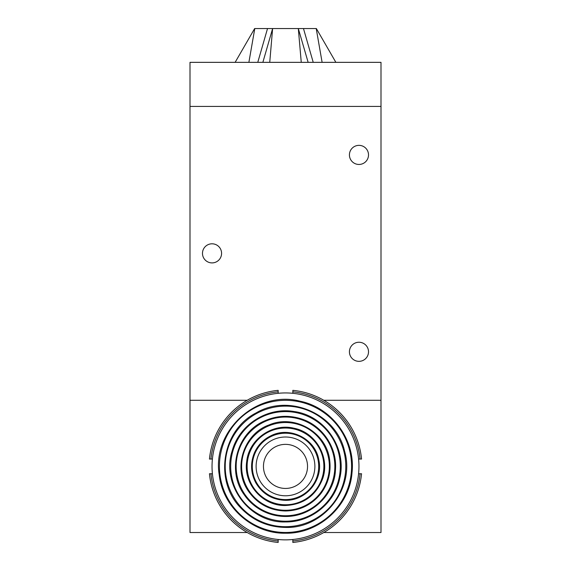 <?xml version="1.0" encoding="UTF-8"?>
<svg xmlns="http://www.w3.org/2000/svg" width="571" height="571" viewBox="0 0 571 571"><rect width="100%" height="100%" fill="white"/><g stroke="black" fill="none" stroke-linecap="round" stroke-linejoin="round"><path stroke-width="0.86" d="M285.5 539.866A73.466 73.466 0 0 0 349.124 429.67A73.466 73.466 0 0 0 221.876 429.67A73.466 73.466 0 0 0 285.5 539.866M285.5 495.785A29.385 29.385 0 0 0 310.952 451.711A29.385 29.385 0 0 0 260.048 451.711A29.385 29.385 0 0 0 285.5 495.785A29.385 29.385 0 0 0 310.952 451.711A29.385 29.385 0 0 0 260.048 451.711A29.385 29.385 0 0 0 285.5 495.785M285.5 488.441A22.041 22.041 0 0 0 304.586 455.38A22.041 22.041 0 0 0 266.414 455.38A22.041 22.041 0 0 0 285.5 488.441M323.786 400.285L381.007 400.285L381.007 106.42L189.993 106.42L190 532.522L247.214 532.522M323.786 532.522L381 532.522L381 400.285M301.26 62.346L298.312 28.55L308.14 62.346M313.229 62.346L303.472 28.55L316.355 28.55L335.869 62.346M298.383 28.55L303.472 28.55M235.131 62.346L254.645 28.55L267.528 28.55L257.771 62.346M262.86 62.346L272.617 28.55L269.74 62.346M267.528 28.55L272.617 28.55M254.787 28.55L248.885 62.346M272.688 28.55L298.312 28.55M322.115 62.346L316.213 28.55M381 106.42L381 62.346L190 62.346L190 106.42M221.584 253.353A9.55 9.55 0 0 1 207.259 261.625A9.55 9.55 0 0 1 207.259 245.08A9.55 9.55 0 0 1 221.584 253.353M368.516 154.912A9.55 9.55 0 0 1 354.191 163.178A9.55 9.55 0 0 1 354.191 146.64A9.55 9.55 0 0 1 368.516 154.912M368.516 351.793A9.55 9.55 0 0 1 354.191 360.065A9.55 9.55 0 0 1 354.191 343.528A9.55 9.55 0 0 1 368.516 351.793M189.993 400.285L247.214 400.285M212.405 473.744L209.45 473.744A76.407 76.407 0 0 0 278.156 542.45L278.156 539.495M278.156 393.305L278.156 390.35A76.407 76.407 0 0 0 209.45 459.055L212.405 459.055M358.595 459.055L361.55 459.055A76.407 76.407 0 0 0 292.844 390.35L292.844 393.305M292.844 539.495L292.844 542.45A76.407 76.407 0 0 0 361.55 473.744L358.595 473.744M292.844 540.973A74.937 74.937 0 0 0 360.073 473.744M360.073 459.055A74.937 74.937 0 0 0 292.844 391.827M278.156 391.827A74.937 74.937 0 0 0 210.927 459.055M210.927 473.744A74.937 74.937 0 0 0 278.156 540.973M285.5 532.479A66.079 66.079 0 0 0 342.728 433.36A66.079 66.079 0 0 0 228.272 433.36A66.079 66.079 0 0 0 285.5 532.479M285.5 526.69A60.29 60.29 0 0 0 337.711 436.258A60.29 60.29 0 0 0 233.289 436.258A60.29 60.29 0 0 0 285.5 526.69M285.5 521.209A54.809 54.809 0 0 0 332.964 438.999A54.809 54.809 0 0 0 238.036 438.999A54.809 54.809 0 0 0 285.5 521.209M285.5 515.741A49.342 49.342 0 0 0 328.232 441.726A49.342 49.342 0 0 0 242.768 441.726A49.342 49.342 0 0 0 285.5 515.741M285.5 510.267A43.86 43.86 0 0 0 323.486 444.466A43.86 43.86 0 0 0 247.514 444.466A43.86 43.86 0 0 0 285.5 510.267M285.5 504.771A38.371 38.371 0 0 0 318.725 447.214A38.371 38.371 0 0 0 252.275 447.214A38.371 38.371 0 0 0 285.5 504.771M285.5 499.589A33.189 33.189 0 0 0 314.243 449.805A33.189 33.189 0 0 0 256.757 449.805A33.189 33.189 0 0 0 285.5 499.589M285.5 533.214C318.918 533.956 349.609 506.027 352.014 472.688C355.776 440.234 332.108 407.651 300.075 401.199C257.014 389.772 211.891 430.82 219.214 474.772C222.626 507.269 252.839 533.906 285.5 533.214M285.5 527.426C323.893 528.796 355.483 488.069 344.606 451.226C336.39 413.697 289.083 393.226 256.101 412.926C221.798 430.22 213.732 481.132 241.012 508.176C253.189 520.723 268.02 527.14 285.5 527.426M285.5 521.944C310.802 522.394 334.627 503.308 339.709 478.519C347.318 448.492 324.906 415.517 294.186 411.541C267.456 406.723 239.185 424.667 232.161 450.904C220.956 484.743 249.877 523.264 285.5 521.944M285.5 516.477C312.951 516.712 334.913 493.323 335.477 469.548C337.247 447.35 322.258 425.295 300.974 418.771C288.412 414.874 276.15 415.645 264.18 421.091C236.908 432.875 226.608 470.518 244.081 494.55C248.606 501.16 254.366 506.406 261.375 510.281C268.898 514.378 276.935 516.441 285.5 516.477M285.5 510.995C299.911 510.674 311.652 504.921 320.738 493.737C328.097 483.951 331.101 472.981 329.745 460.811C327.226 432.854 294.8 413.675 269.084 424.931C243.86 433.675 232.069 468.427 248.613 491.467C257.685 504.072 269.983 510.581 285.5 510.995M285.5 505.506C303.194 504.607 315.456 495.985 322.294 479.647C330.645 458.513 316.355 432.518 294.029 428.243C272.453 422.747 248.849 439.335 246.708 461.496C243.167 483.951 262.781 506.199 285.5 505.506M285.5 500.324C307.291 500.674 323.386 478.748 318.818 460.048C315.57 438.942 290.039 425.93 271.054 435.709C263.402 439.42 257.835 445.159 254.366 452.931C250.241 463.081 250.712 473.024 255.772 482.745C262.489 494.008 272.396 499.868 285.5 500.324"/></g></svg>
